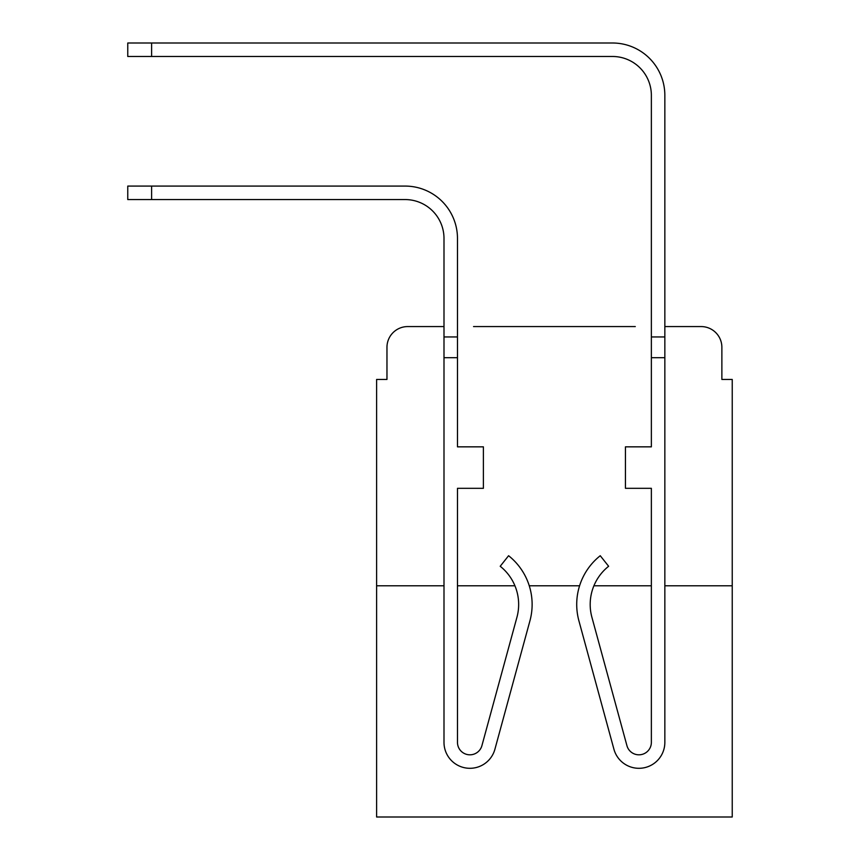 <?xml version="1.0" encoding="UTF-8"?>
<svg xmlns="http://www.w3.org/2000/svg" width="860" height="860" viewBox="0 0 860 860"><rect width="100%" height="100%" fill="white"/><g stroke="black" fill="none" stroke-linecap="round" stroke-linejoin="round"><path stroke-width="1.29" d="M386.968 347.311L386.968 379.454L386.968 347.311A20.737 20.737 0 0 1 407.704 326.574L443.996 326.574L407.704 326.574M443.996 585.789L376.605 585.789L376.605 817L732.236 817L732.236 379.454L721.873 379.454L721.873 347.311A20.737 20.737 0 0 0 701.136 326.574L664.845 326.574L701.136 326.574M376.605 585.789L376.605 379.454L386.968 379.454M635.293 326.574L473.548 326.574M732.236 585.789L664.845 585.789M651.364 585.789L593.905 585.789M579.575 585.789L529.265 585.789M514.936 585.789A48.73 48.73 0 0 1 516.935 617.276A48.73 48.73 0 0 0 514.936 585.789L457.477 585.789M721.873 379.454L721.873 347.311M457.477 336.948L457.477 446.845L483.395 446.845L483.395 488.319L457.477 488.319L457.477 742.352A12.438 12.438 0 0 0 481.923 745.62L516.935 617.276A48.73 48.73 0 0 0 500.208 566.278A48.73 48.73 0 0 1 516.935 617.276A48.73 48.73 0 0 0 500.208 566.278A48.73 48.73 0 0 1 516.935 617.276A48.73 48.73 0 0 0 500.208 566.278A48.73 48.73 0 0 1 516.935 617.276A48.73 48.73 0 0 0 500.208 566.278L508.593 555.721A62.21 62.21 0 0 1 529.932 620.823L494.93 749.167A25.918 25.918 0 0 1 443.996 742.352L443.996 336.948L457.477 336.948L457.477 238.446A52.363 52.363 0 0 0 405.114 186.082L151.607 186.082L151.607 199.563L127.764 199.563L127.764 186.082L151.607 186.082M151.607 199.563L405.114 199.563A38.883 38.883 0 0 1 443.996 238.446L443.996 336.948M664.845 326.574L664.845 95.363A52.363 52.363 0 0 0 612.481 43L151.607 43L151.607 56.48L127.764 56.48L127.764 43L151.607 43M151.607 56.48L612.481 56.48A38.883 38.883 0 0 1 651.364 95.363L651.364 446.845L625.446 446.845L625.446 488.319L651.364 488.319L651.364 742.352A12.438 12.438 0 0 1 626.918 745.62A12.438 12.438 0 0 0 651.364 742.352A12.438 12.438 0 0 1 626.918 745.62L591.906 617.276A48.73 48.73 0 0 1 608.633 566.278L600.248 555.721A62.21 62.21 0 0 0 578.909 620.823L613.911 749.167A25.918 25.918 0 0 0 664.845 742.352L664.845 357.685L651.364 357.685M405.114 199.563A38.883 38.883 0 0 1 443.996 238.446A38.883 38.883 0 0 0 405.114 199.563A38.883 38.883 0 0 1 443.996 238.446A38.883 38.883 0 0 0 405.114 199.563A38.883 38.883 0 0 1 443.996 238.446A38.883 38.883 0 0 0 405.114 199.563A38.883 38.883 0 0 1 443.996 238.446A38.883 38.883 0 0 0 405.114 199.563A38.883 38.883 0 0 1 443.996 238.446A38.883 38.883 0 0 0 405.114 199.563A38.883 38.883 0 0 1 443.996 238.446A38.883 38.883 0 0 0 405.114 199.563A38.883 38.883 0 0 1 443.996 238.446A38.883 38.883 0 0 0 405.114 199.563M529.932 620.823L494.93 749.167M457.477 742.352A12.438 12.438 0 0 0 481.923 745.62A12.438 12.438 0 0 1 457.477 742.352A12.438 12.438 0 0 0 481.923 745.62A12.438 12.438 0 0 1 457.477 742.352A12.438 12.438 0 0 0 481.923 745.62A12.438 12.438 0 0 1 457.477 742.352A12.438 12.438 0 0 0 481.923 745.62A12.438 12.438 0 0 1 457.477 742.352A12.438 12.438 0 0 0 481.923 745.62A12.438 12.438 0 0 1 457.477 742.352A12.438 12.438 0 0 0 481.923 745.62A12.438 12.438 0 0 1 457.477 742.352A12.438 12.438 0 0 0 481.923 745.62M612.481 56.48A38.883 38.883 0 0 1 651.364 95.363A38.883 38.883 0 0 0 612.481 56.48A38.883 38.883 0 0 1 651.364 95.363A38.883 38.883 0 0 0 612.481 56.48A38.883 38.883 0 0 1 651.364 95.363A38.883 38.883 0 0 0 612.481 56.48A38.883 38.883 0 0 1 651.364 95.363A38.883 38.883 0 0 0 612.481 56.48A38.883 38.883 0 0 1 651.364 95.363A38.883 38.883 0 0 0 612.481 56.48A38.883 38.883 0 0 1 651.364 95.363A38.883 38.883 0 0 0 612.481 56.48A38.883 38.883 0 0 1 651.364 95.363A38.883 38.883 0 0 0 612.481 56.48A38.883 38.883 0 0 1 651.364 95.363M578.909 620.823L613.911 749.167M651.364 742.352A12.438 12.438 0 0 1 626.918 745.62A12.438 12.438 0 0 0 651.364 742.352A12.438 12.438 0 0 1 626.918 745.62A12.438 12.438 0 0 0 651.364 742.352A12.438 12.438 0 0 1 626.918 745.62A12.438 12.438 0 0 0 651.364 742.352A12.438 12.438 0 0 1 626.918 745.62A12.438 12.438 0 0 0 651.364 742.352A12.438 12.438 0 0 1 626.918 745.62A12.438 12.438 0 0 0 651.364 742.352A12.438 12.438 0 0 1 626.918 745.62M664.845 357.685L664.845 95.363M664.845 336.948L651.364 336.948M443.996 357.685L457.477 357.685"/></g></svg>
